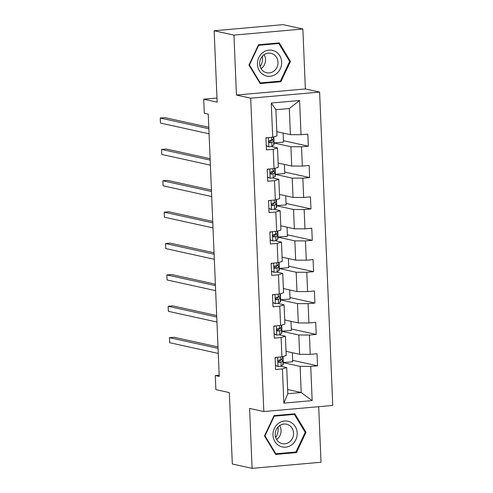 <?xml version="1.0" encoding="UTF-8"?>
<svg xmlns="http://www.w3.org/2000/svg" width="493" height="493" viewBox="0 0 493 493"><rect width="100%" height="100%" fill="white"/><g stroke="black" fill="none" stroke-linecap="round" stroke-linejoin="round"><path stroke-width="0.74" d="M302.862 29.007L283.081 24.65L214.159 30.757L233.941 35.114L236.449 95.05L250.69 98.181L319.612 92.08L305.37 88.943L302.862 29.007L233.941 35.114M250.69 98.181L263.829 411.55L332.75 405.443L319.612 92.08M263.829 411.55L249.587 408.414L252.096 468.35L321.017 462.243L318.688 406.688M252.096 468.35L232.314 463.993L229.325 392.594L215.872 389.63L215.281 375.555L219.237 376.424L208.243 114.148L204.287 113.273L203.701 99.198L217.148 102.156L214.159 30.757M276.82 131.68L290.408 134.669L289.311 108.522L275.901 109.711L276.992 135.858L272.709 137.214L265.912 137.818L266.417 149.884L273.214 149.28L274.022 168.594L267.224 169.191L267.73 181.264L274.527 180.66L275.34 199.967L268.537 200.571L269.042 212.637L275.846 212.039L276.653 231.346L269.856 231.95L270.361 244.017L277.158 243.413L277.966 262.72L271.168 263.324L271.674 275.39L278.477 274.792L279.284 294.099L272.487 294.703L272.993 306.769L279.79 306.165L280.597 325.472L273.8 326.076L274.305 338.143L281.102 337.545L281.916 356.852L275.112 357.456L275.618 369.522L282.421 368.918L283.851 403.114L312.168 400.606L301.211 392.52L300.12 366.373L283.124 362.632M272.709 137.214L271.273 103.025L299.59 100.517L301.02 134.706L307.823 134.102L308.328 146.174L283.432 140.69M312.168 400.606L310.732 366.41L317.535 365.806L317.024 353.74L310.226 354.344L309.419 335.037L316.216 334.433L315.711 322.367L308.914 322.964L308.1 303.657L314.904 303.053L314.398 290.987L307.595 291.591L306.788 272.284L313.585 271.68L313.08 259.614L306.282 260.212L305.475 240.904L312.272 240.301L311.767 228.234L304.97 228.838L304.156 209.525L310.96 208.927L310.448 196.855L303.651 197.459L302.844 178.152L309.641 177.548L309.136 165.482L302.338 166.086L301.525 146.772L308.328 146.174M274.022 168.594L278.311 167.238L277.497 147.925L271.119 146.52M273.917 142.995L290.913 146.735L291.72 166.049L278.132 163.054M277.497 147.925L273.214 149.28M301.525 146.772L290.913 146.735M302.338 166.086L291.72 166.049M275.34 199.967L279.623 198.611L278.816 179.304L272.438 177.899M275.236 174.374L292.226 178.115L293.039 197.422L279.451 194.433M278.816 179.304L274.527 180.66M302.844 178.152L292.226 178.115M303.651 197.459L293.039 197.422M276.653 231.346L280.942 229.991L280.129 210.677L273.751 209.272M276.548 205.747L293.545 209.494L294.352 228.801L280.764 225.806M280.129 210.677L275.846 212.039M304.156 209.525L293.545 209.494M304.97 228.838L294.352 228.801M277.966 262.72L282.255 261.364L281.448 242.057L275.063 240.652M277.861 237.127L294.857 240.867L295.664 260.175L282.082 257.186M281.448 242.057L277.158 243.413M305.475 240.904L294.857 240.867M306.282 260.212L295.664 260.175M279.284 294.099L283.567 292.743L282.76 273.43L276.382 272.031M279.18 268.506L296.17 272.247L296.983 291.554L283.395 288.559M282.76 273.43L278.477 274.792M306.788 272.284L296.17 272.247M307.595 291.591L296.983 291.554M280.597 325.472L284.886 324.117L284.073 304.81L277.695 303.405M280.492 299.88L297.489 303.62L298.296 322.927L284.707 319.939M284.073 304.81L279.79 306.165M308.1 303.657L297.489 303.62M308.914 322.964L298.296 322.927M281.916 356.852L286.199 355.496L285.392 336.189L279.013 334.784M281.811 331.259L298.801 335L299.615 354.307L286.026 351.318M285.392 336.189L281.102 337.545M309.419 335.037L298.801 335M310.226 354.344L299.615 354.307M283.851 403.114L287.801 393.71L286.704 367.562L280.326 366.157M287.629 389.532L301.211 392.52L287.801 393.71M286.704 367.562L282.421 368.918M310.732 366.41L300.12 366.373M216.975 98.021L203.701 99.198M219.188 375.204L215.281 375.555M299.59 100.517L289.311 108.522M275.901 109.711L271.273 103.025M301.02 134.706L290.408 134.669M317.535 365.806L292.639 360.328M292.318 352.698L292.7 361.782L283.124 362.577M283.29 362.614L283.037 356.494M291.006 321.325L291.381 330.402L281.805 331.197M281.978 331.234L281.719 325.121M316.216 334.433L291.32 328.954M289.687 289.946L290.069 299.023L280.492 299.824M280.659 299.861L280.406 293.742M314.904 303.053L290.007 297.575M288.374 258.572L288.756 267.65L279.174 268.445M279.346 268.482L279.087 262.368M313.585 271.68L288.695 266.195M287.055 227.193L287.437 236.27L277.861 237.071M278.034 237.108L277.775 230.989M312.272 240.301L287.376 234.822M285.743 195.82L286.125 204.897L276.548 205.692M276.715 205.729L276.462 199.616M310.96 208.927L286.063 203.443M284.43 164.44L284.806 173.518L275.23 174.312M275.402 174.356L275.143 168.236M309.641 177.548L284.744 172.069M283.111 133.067L283.493 142.144L273.917 142.939M274.083 142.976L273.831 136.863M306.005 432.281L294.814 413.793L274.059 415.63L264.494 435.96L275.686 454.447L296.441 452.611L306.005 432.281L305.062 432.078M236.449 95.05L305.37 88.943M258.517 44.746L248.953 65.07L260.144 83.563L280.899 81.721L290.463 61.397L279.272 42.903L258.517 44.746M294.321 452.143L296.441 452.611M289.52 61.187L290.463 61.397M278.779 81.259L280.899 81.721M275.445 365.282L278.101 366.453A5.368 0.598 -2.4 0 0 281.189 365.892L282.951 364.734A15.499 1.719 -2.4 0 0 283.198 364.413L283.037 360.593A15.499 1.719 -2.4 0 0 280.646 359.779M278.101 366.453L275.451 365.51M276.191 357.357L275.137 358.035M282.871 356.55L282.939 358.177A15.499 1.719 177.6 0 1 282.692 358.503L280.93 359.656A5.368 0.598 177.6 0 1 279.143 360.075C277.867 361.036 277.904 361.837 279.241 362.491A5.368 0.598 -2.4 0 0 281.028 362.065L282.791 360.913A15.499 1.719 -2.4 0 0 283.037 360.593M278.983 360.112A12.861 1.424 177.6 0 1 280.406 360.697A12.861 1.424 177.6 0 1 280.203 360.968L278.434 362.127M218.005 346.93L174.115 337.267L169.456 337.68L218.06 348.378M169.456 337.68L169.666 342.709L218.276 353.407M290.673 422.23A13.169 12.066 102.4 0 0 274.33 428.479A13.169 12.066 102.4 0 0 279.513 445.943A13.169 12.066 102.4 0 0 295.849 439.694A13.169 12.066 102.4 0 0 290.673 422.23M288.596 424.948A9.971 9.139 102.4 0 0 286.513 424.196A9.971 9.139 102.4 0 0 275.772 430.802A9.971 9.139 102.4 0 0 280.147 442.905A9.971 9.139 102.4 0 0 282.23 443.663A9.971 9.139 102.4 0 0 292.971 437.057A9.971 9.139 102.4 0 0 288.596 424.948M295.936 452.001L275.827 453.782L264.981 435.867L274.25 416.172L294.358 414.391L305.204 432.306L295.936 452.001M275.199 453.646L275.827 453.782M264.581 435.781L264.981 435.867M273.849 416.086L274.25 416.172M292.559 413.991L294.358 414.391M277.935 427.111A12.658 11.604 -77.6 0 1 275.667 437.414M276.604 439.522A9.971 9.139 102.4 0 0 279.667 425.588M262.387 56.22A12.658 11.604 -77.6 0 1 262.596 58.075A12.658 11.604 -77.6 0 1 260.119 66.524M257.438 64.269A13.169 12.066 102.4 0 0 270.096 76.273A13.169 12.066 102.4 0 0 281.657 62.124A13.169 12.066 102.4 0 0 268.999 50.126A13.169 12.066 102.4 0 0 257.438 64.269M259.657 63.85A9.971 9.139 102.4 0 0 266.682 72.773A9.971 9.139 102.4 0 0 277.997 62.229A9.971 9.139 102.4 0 0 270.971 53.306A9.971 9.139 102.4 0 0 259.657 63.85M261.056 68.632A9.971 9.139 102.4 0 0 265.524 59.48A9.971 9.139 102.4 0 0 264.125 54.705M278.816 43.501L289.656 61.415L280.394 81.111L260.279 82.898L249.44 64.977L258.702 45.282L278.816 43.501L277.011 43.107M259.657 82.756L260.279 82.898M249.033 64.891L249.44 64.977M258.301 45.196L258.702 45.282M274.126 333.903L276.789 335.08A5.368 0.598 -2.4 0 0 279.876 334.513L281.639 333.36A15.499 1.719 -2.4 0 0 281.885 333.034L281.725 329.213A15.499 1.719 -2.4 0 0 279.328 328.4M276.789 335.08L274.139 334.137M274.872 325.984L273.825 326.656M281.552 325.17L281.62 326.797A15.499 1.719 177.6 0 1 281.374 327.124L279.617 328.276A5.368 0.598 177.6 0 1 277.824 328.695C276.555 329.657 276.585 330.464 277.929 331.111A5.368 0.598 -2.4 0 0 279.716 330.692L281.478 329.54A15.499 1.719 -2.4 0 0 281.725 329.213M277.67 328.739A12.861 1.424 177.6 0 1 279.093 329.324A12.861 1.424 177.6 0 1 278.89 329.595L277.115 330.754M216.686 315.551L172.796 305.888L168.144 306.301L216.747 317.005M168.144 306.301L168.353 311.329L216.957 322.034M272.814 302.529L275.476 303.7A5.368 0.598 -2.4 0 0 278.563 303.133L280.32 301.981A15.499 1.719 -2.4 0 0 280.566 301.661L280.406 297.834A15.499 1.719 -2.4 0 0 278.015 297.026M275.476 303.7L272.82 302.757M273.56 294.604L272.512 295.282M280.24 293.797L280.307 295.424A15.499 1.719 177.6 0 1 280.061 295.745L278.298 296.903A5.368 0.598 177.6 0 1 276.511 297.322C275.242 298.283 275.273 299.085 276.61 299.738A5.368 0.598 -2.4 0 0 278.403 299.313L280.16 298.16A15.499 1.719 -2.4 0 0 280.406 297.834M276.351 297.359A12.861 1.424 177.6 0 1 277.775 297.945A12.861 1.424 177.6 0 1 277.571 298.216L275.803 299.374M215.373 284.178L171.484 274.515L166.825 274.928L215.435 285.626M166.825 274.928L167.035 279.956L215.644 290.654M271.495 271.15L274.157 272.327A5.368 0.598 -2.4 0 0 277.245 271.76L279.007 270.608A15.499 1.719 -2.4 0 0 279.254 270.281L279.093 266.46A15.499 1.719 -2.4 0 0 276.702 265.647M274.157 272.327L271.507 271.384M272.247 263.231L271.193 263.903M278.921 262.418L278.995 264.045A15.499 1.719 177.6 0 1 278.742 264.371L276.986 265.524A5.368 0.598 177.6 0 1 275.199 265.943C273.923 266.904 273.96 267.711 275.297 268.358A5.368 0.598 -2.4 0 0 277.084 267.939L278.847 266.787A15.499 1.719 -2.4 0 0 279.093 266.46M275.039 265.98A12.861 1.424 177.6 0 1 276.462 266.571A12.861 1.424 177.6 0 1 276.259 266.836L274.484 268.001M214.054 252.798L170.171 243.135L165.512 243.548L214.116 254.252M165.512 243.548L165.722 248.577L214.326 259.281M270.182 239.777L272.845 240.948A5.368 0.598 -2.4 0 0 275.932 240.381L277.688 239.228A15.499 1.719 -2.4 0 0 277.941 238.902L277.781 235.081A15.499 1.719 -2.4 0 0 275.384 234.274M272.845 240.948L270.195 240.005M270.928 231.852L269.881 232.53M277.608 231.044L277.676 232.671A15.499 1.719 177.6 0 1 277.43 232.992L275.667 234.15A5.368 0.598 177.6 0 1 273.88 234.569C272.611 235.525 272.641 236.332 273.985 236.979A5.368 0.598 -2.4 0 0 275.772 236.56L277.528 235.407A15.499 1.719 -2.4 0 0 277.781 235.081M273.726 234.606A12.861 1.424 177.6 0 1 275.149 235.192A12.861 1.424 177.6 0 1 274.94 235.463L273.171 236.622M212.742 221.425L168.852 211.762L164.194 212.175L212.803 222.873M164.194 212.175L164.409 217.203L213.013 227.902M268.87 208.397L271.526 209.574A5.368 0.598 -2.4 0 0 274.613 209.007L276.376 207.855A15.499 1.719 -2.4 0 0 276.622 207.528L276.462 203.708A15.499 1.719 -2.4 0 0 274.071 202.894M271.526 209.574L268.876 208.631M269.616 200.478L268.562 201.15M276.296 199.665L276.363 201.292A15.499 1.719 177.6 0 1 276.117 201.619L274.354 202.771A5.368 0.598 177.6 0 1 272.567 203.19C271.292 204.151 271.329 204.952 272.666 205.606A5.368 0.598 -2.4 0 0 274.453 205.187L276.216 204.028A15.499 1.719 -2.4 0 0 276.462 203.708M272.407 203.227A12.861 1.424 177.6 0 1 273.831 203.819A12.861 1.424 177.6 0 1 273.627 204.084L271.859 205.248M211.429 190.045L167.54 180.383L162.881 180.795L211.485 191.5M162.881 180.795L163.091 185.824L211.7 196.528M267.551 177.024L270.213 178.195A5.368 0.598 -2.4 0 0 273.301 177.628L275.063 176.476A15.499 1.719 -2.4 0 0 275.31 176.149L275.149 172.328A15.499 1.719 -2.4 0 0 272.752 171.521M270.213 178.195L267.563 177.252M268.297 169.099L267.249 169.777M274.977 168.292L275.045 169.919A15.499 1.719 177.6 0 1 274.798 170.239L273.042 171.398A5.368 0.598 177.6 0 1 271.249 171.817C269.979 172.772 270.01 173.579 271.353 174.226A5.368 0.598 -2.4 0 0 273.14 173.807L274.903 172.655A15.499 1.719 -2.4 0 0 275.149 172.328M271.095 171.854A12.861 1.424 177.6 0 1 272.518 172.439A12.861 1.424 177.6 0 1 272.315 172.71L270.54 173.869M210.11 158.672L166.221 149.009L161.568 149.422L210.172 160.12M161.568 149.422L161.778 154.445L210.382 165.149M266.238 145.645L268.901 146.822A5.368 0.598 -2.4 0 0 271.988 146.255L273.744 145.096A15.499 1.719 -2.4 0 0 273.991 144.776L273.831 140.955A15.499 1.719 -2.4 0 0 271.44 140.141M268.901 146.822L266.245 145.879M266.984 137.72L265.937 138.397M273.664 136.912L273.732 138.539A15.499 1.719 177.6 0 1 273.486 138.866L271.723 140.018A5.368 0.598 177.6 0 1 269.936 140.437C268.667 141.399 268.697 142.2 270.035 142.853A5.368 0.598 -2.4 0 0 271.828 142.434L273.584 141.275A15.499 1.719 -2.4 0 0 273.831 140.955M269.776 140.474A12.861 1.424 177.6 0 1 271.199 141.066A12.861 1.424 177.6 0 1 270.996 141.331L269.227 142.495M208.798 127.293L164.909 117.63L160.25 118.043L208.859 128.747M160.25 118.043L160.459 123.071L209.069 133.769M277.621 357.234L278.009 366.416M282.791 360.913L282.951 364.734M282.612 356.63L282.692 358.503M281.028 362.065L281.189 365.892M280.819 356.95L280.93 359.656M276.308 325.855L276.696 335.037M281.478 329.54L281.639 333.36M281.3 325.257L281.374 327.124M279.716 330.692L279.876 334.513M279.5 325.571L279.617 328.276M274.995 294.481L275.377 303.657M280.16 298.16L280.32 301.981M279.981 293.877L280.061 295.745M278.403 299.313L278.563 303.133M278.188 294.198L278.298 296.903M273.677 263.102L274.065 272.284M278.847 266.787L279.007 270.608M278.668 262.498L278.742 264.371M277.084 267.939L277.245 271.76M276.869 262.818L276.986 265.524M272.364 231.722L272.746 240.904M277.528 235.407L277.688 239.228M277.349 231.125L277.43 232.992M275.772 236.56L275.932 240.381M275.556 231.445L275.667 234.15M271.045 200.349L271.433 209.531M276.216 204.028L276.376 207.855M276.037 199.745L276.117 201.619M274.453 205.187L274.613 209.007M274.244 200.066L274.354 202.771M269.733 168.97L270.121 178.152M274.903 172.655L275.063 176.476M274.724 168.372L274.798 170.239M273.14 173.807L273.301 177.628M272.925 168.686L273.042 171.398M268.42 137.596L268.802 146.778M273.584 141.275L273.744 145.096M273.405 136.992L273.486 138.866M271.828 142.434L271.988 146.255M271.612 137.313L271.723 140.018"/></g></svg>
